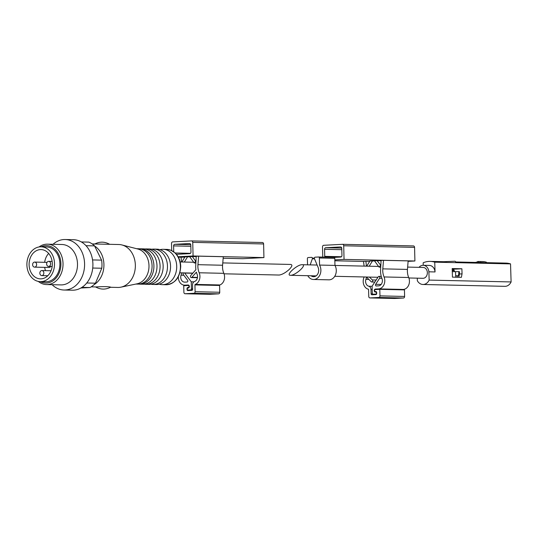 <?xml version="1.0" encoding="UTF-8"?>
<svg xmlns="http://www.w3.org/2000/svg" width="538" height="538" viewBox="0 0 538 538"><rect width="100%" height="100%" fill="white"/><g stroke="black" fill="none" stroke-linecap="round" stroke-linejoin="round"><path stroke-width="0.81" d="M290.708 275.301C295.792 275.288 307.393 264.555 302.161 264.709C297.359 264.333 285.093 275.443 290.459 275.301L290.708 275.301M407.636 267.09L423.184 267.44A5.427 4.304 91.3 0 1 427.36 272.806A5.427 4.304 91.3 0 1 423.191 278.294A5.427 4.304 91.3 0 1 422.935 278.301L408.88 277.978M485.505 263.216L486.433 263.237L486.406 262.188A26.268 20.807 -88.7 0 0 482.216 261.555L481.295 261.535A26.268 20.807 91.3 0 1 485.484 262.167L485.505 263.216A25.252 20.007 91.3 0 0 481.268 262.544L455.646 261.966M482.855 261.582L483.433 261.623M475.558 262.409A26.268 20.807 91.3 0 1 477.616 261.858M477.63 262.457L477.61 261.549A26.268 20.807 91.3 0 1 478.813 261.488L478.833 262.49M480.683 262.531L480.656 261.529A26.268 20.807 91.3 0 1 481.295 261.535M501.752 263.028L497.435 262.934A25.252 20.007 91.3 0 1 499.546 263.25L503.864 263.344A25.252 20.007 91.3 0 0 501.752 263.028L501.759 263.297M419.035 267.346A7.397 5.864 91.3 0 1 423.224 265.281L423.191 262.779A25.252 20.007 91.3 0 1 430.124 261.387L446.506 261.757M430.124 261.387A25.252 20.007 91.3 0 1 434.738 262.174L435.047 271.946L428.887 271.804L429.142 280.09A8.837 7.001 91.3 0 1 422.929 284.481A8.837 7.001 91.3 0 1 417.34 280.708L417.3 278.173M486.419 262.658L505.922 263.102A25.252 20.007 91.3 0 1 510.535 263.889L434.738 262.174M452.276 271.65L455.558 271.656L455.659 275.691L458.88 275.859L458.921 277.278M455.659 275.691L458.88 275.859M452.451 277.131L461.389 277.332L462.048 273.882L461.886 268.771L452.182 268.556L452.451 277.131M510.535 263.889L511.1 281.939L429.142 280.09M511.1 281.939A8.837 7.001 91.3 0 1 504.886 286.337L422.929 284.481M428.887 271.804A7.397 5.864 91.3 0 0 423.224 265.281L429.385 265.422A7.397 5.864 91.3 0 1 435.047 271.946M459.432 274.024L462.048 273.882M453.373 269.262L455.666 268.792L452.189 268.677M455.209 269.121L461.886 268.771M453.971 269.229L453.998 270.372M458.389 275.658L458.786 273.634A9.597 0.35 -1.4 0 1 459.472 273.748L459.418 271.73A9.597 0.35 -1.4 0 0 458.739 271.616L458.786 273.634M455.558 271.656L458.739 271.616M454.368 271.643L454.341 270.695L453.709 270.096L452.229 270.022M454.341 270.695L452.25 270.614M453.393 270.049L453.373 269.101L452.196 269.034M455.525 269.054L452.196 268.939M455.639 261.717L455.121 261.226L443.823 261.697M486.406 262.188L485.484 262.167M480.656 261.529L478.813 261.488M383.5 260.331L382.8 268.859A14.196 11.244 91.3 0 0 384.051 276.949A8.083 6.402 91.3 0 1 378.591 288.886L375.389 289.054A1.513 1.204 91.3 0 0 375.463 292.08L375.659 292.067A1.009 0.8 91.3 0 1 375.712 294.091L373.11 294.225A1.009 0.8 91.3 0 1 372.283 293.257L372.114 286.189L378.254 276.788A1.137 0.901 91.3 0 1 379.64 278.22L375.652 284.326A1.009 0.8 91.3 0 0 376.291 285.974L378.517 285.86A5.05 4.001 91.3 0 0 381.973 278.516A17.223 13.645 91.3 0 1 380.588 269.679L381.099 260.459L383.5 260.331L408.147 260.89L407.448 269.417A14.196 11.244 91.3 0 0 408.698 277.507A8.083 6.402 91.3 0 1 403.238 289.444L400.037 289.612A1.513 1.204 91.3 0 0 399.539 289.774M322.76 257.097L322.511 246.881A1.513 1.204 91.3 0 1 323.674 245.301L342.477 244.319A1.513 1.204 91.3 0 1 343.715 245.772L344.044 259.397L414.906 260.997L408.107 261.354M344.044 259.397L334.831 259.881M334.851 260.775L363.5 261.428M364.118 266.108L363.493 261.381L369.693 261.34M366.728 266.169L369.875 261.044L372.498 260.91L369.176 266.223M374.609 260.957L372.498 260.91M380.541 265.409L379.055 267.117L374.495 260.802L377.118 260.668L380.823 265.416M381.079 260.755L377.118 260.668M366.412 266.155L365.894 261.253M364.091 276.969A14.196 11.244 91.3 0 1 363.755 278.011A8.083 6.402 91.3 0 0 368.274 289.195A0.504 0.403 91.3 0 1 368.591 289.673L368.759 296.472A1.513 1.204 91.3 0 0 369.922 297.924L394.576 298.482A1.513 1.204 91.3 0 1 394.502 298.476M369.445 277.09L372.35 279.942A1.137 0.901 91.3 0 1 371.233 281.744L366.512 277.11A17.223 13.645 91.3 0 1 365.901 279.356A5.05 4.001 91.3 0 0 368.765 286.223A3.537 2.804 91.3 0 1 370.991 289.545L371.099 293.822A1.009 0.8 91.3 0 0 371.919 294.79L375.921 294.582A1.009 0.8 91.3 0 0 376.701 293.533L376.674 292.524A1.009 0.8 91.3 0 0 375.847 291.556L375.45 291.576A1.009 0.8 91.3 0 1 375.403 289.558L379.801 289.33L379.962 295.887A1.513 1.204 91.3 0 1 378.799 297.46L369.996 297.924A1.513 1.204 91.3 0 1 369.922 297.924M379.801 289.33L404.448 289.881L404.61 296.445A1.513 1.204 91.3 0 1 403.446 298.018L394.643 298.482A1.513 1.204 91.3 0 1 394.576 298.482M342.619 244.326L413.339 245.92A1.513 1.204 91.3 0 1 414.576 247.372L414.906 260.997M324.939 257.151A1.513 1.204 91.3 0 1 324.744 256.364L324.569 249.296A1.513 1.204 91.3 0 1 325.732 247.722L340.534 246.949A1.513 1.204 91.3 0 1 341.771 248.401L341.946 255.463A1.513 1.204 91.3 0 1 340.783 257.043L334.199 257.386M379.055 267.117L380.729 267.157M318.657 257.009L333.97 257.352A1.009 0.8 91.3 0 1 334.791 258.321L334.966 265.409A9.092 7.202 91.3 0 1 335.443 274.952A9.092 7.202 91.3 0 1 328.879 279.834L313.479 279.484A9.092 7.202 91.3 0 1 307.783 275.698M311.011 275.765A6.315 5.003 91.3 0 0 313.54 276.707A6.315 5.003 91.3 0 0 318.113 267.399L314.448 258.677A1.009 0.8 91.3 0 1 314.394 258.502L314.38 257.964A1.009 0.8 91.3 0 1 315.134 257.184L318.563 257.003A1.009 0.8 91.3 0 1 319.39 257.971L319.559 265.066L334.966 265.409M319.559 265.066A9.092 7.202 91.3 0 1 320.036 274.602A9.092 7.202 91.3 0 1 313.479 279.484M307.541 264.831L307.386 258.603A1.009 0.8 91.3 0 1 308.16 257.547L311.589 257.372A1.009 0.8 91.3 0 1 312.383 258.072L314.387 258.112M312.383 258.072L312.396 258.61L314.441 258.657M312.396 258.61A1.009 0.8 91.3 0 1 312.343 258.785L310.177 264.884M222.779 262.914L290.688 264.447C292.672 264.777 292.161 266.465 289.141 269.518C285.483 272.746 282.181 274.582 279.235 275.039L224.016 273.802M80.861 288.012L89.994 287.534A24.244 19.207 -88.7 0 0 95.461 283.19L101.79 268.24A24.244 19.207 -88.7 0 0 101.595 260.136L94.553 245.886A24.244 19.207 -88.7 0 0 88.884 242.12L81.346 241.952M89.994 287.534L81.951 287.353M95.461 283.19L86.752 282.995M101.79 268.24L92.738 268.038M101.595 260.136L92.549 259.928M94.553 245.886L85.999 245.691M159.241 284.158A17.68 14.008 -88.7 0 0 162.315 284.656A17.68 14.008 -88.7 0 0 176.713 266.256A17.68 14.008 -88.7 0 0 163.108 249.309A17.68 14.008 -88.7 0 0 160.021 249.672M150.916 284.192A17.68 14.008 -88.7 0 0 153.068 284.447L156.148 284.521A17.68 14.008 -88.7 0 0 162.624 282.692A17.68 14.008 -88.7 0 0 170.553 266.115A17.68 14.008 -88.7 0 0 163.33 251.293A17.68 14.008 -88.7 0 0 156.948 249.175L153.868 249.101A17.68 14.008 -88.7 0 0 151.709 249.262M153.068 284.447A17.68 14.008 -88.7 0 0 167.473 266.041A17.68 14.008 -88.7 0 0 153.868 249.101M144.137 284.138A17.68 14.008 -88.7 0 0 145.677 284.286L148.757 284.353A17.68 14.008 -88.7 0 0 155.226 282.524A17.68 14.008 -88.7 0 0 163.155 265.947A17.68 14.008 -88.7 0 0 155.939 251.125A17.68 14.008 -88.7 0 0 149.557 249.007L146.471 248.933A17.68 14.008 -88.7 0 0 144.93 249.007M145.677 284.286A17.68 14.008 -88.7 0 0 160.075 265.88A17.68 14.008 -88.7 0 0 146.471 248.933M138.589 284.084A17.68 14.008 -88.7 0 0 139.51 284.145L142.597 284.212A17.68 14.008 -88.7 0 0 149.066 282.383A17.68 14.008 -88.7 0 0 156.995 265.806A17.68 14.008 -88.7 0 0 149.779 250.984A17.68 14.008 -88.7 0 0 143.39 248.865L140.31 248.798A17.68 14.008 -88.7 0 0 139.389 248.812M139.51 284.145A17.68 14.008 -88.7 0 0 153.915 265.738A17.68 14.008 -88.7 0 0 140.31 248.798M135.858 284.064L137.661 284.104A17.68 14.008 -88.7 0 0 144.137 282.275A17.68 14.008 -88.7 0 0 152.066 265.698A17.68 14.008 -88.7 0 0 144.85 250.869A17.68 14.008 -88.7 0 0 138.461 248.751L136.652 248.711M110.445 287.279L117.862 287.447A21.466 17.008 -88.7 0 0 120.936 287.157L137.116 283.802A17.68 14.008 -88.7 0 0 148.986 265.624A17.68 14.008 -88.7 0 0 137.903 249.033L121.891 244.945A21.466 17.008 -88.7 0 0 118.831 244.521L92.173 243.916M120.936 287.157A21.466 17.008 -88.7 0 0 135.347 265.093A21.466 17.008 -88.7 0 0 121.891 244.945M93.982 284.703A21.466 17.008 -88.7 0 0 103.921 264.38A21.466 17.008 -88.7 0 0 94.627 246.034M95.569 286.942L95.811 286.936C103.457 286.492 108.42 286.559 110.714 287.137M52.119 284.696A25.252 20.007 -88.7 0 0 64.009 290.016L72.327 290.204A25.252 20.007 -88.7 0 0 92.899 263.909A25.252 20.007 -88.7 0 0 73.471 239.706L65.152 239.518A25.252 20.007 -88.7 0 0 53.033 244.299M64.009 290.016A25.252 20.007 -88.7 0 0 84.58 263.721A25.252 20.007 -88.7 0 0 65.152 239.518M38.279 281.414A20.202 16.006 -88.7 0 0 46.564 284.568L61.043 284.898A20.202 16.006 -88.7 0 0 77.499 263.862A20.202 16.006 -88.7 0 0 61.957 244.501L47.478 244.171A20.202 16.006 -88.7 0 0 39.059 246.949M46.564 284.568A20.202 16.006 -88.7 0 0 63.02 263.533A20.202 16.006 -88.7 0 0 47.478 244.171M40.35 281.65A18.689 14.808 -88.7 0 0 60.895 263.573A18.689 14.808 -88.7 0 0 41.137 246.808M40.31 281.65L45.703 281.771A17.424 13.806 -88.7 0 0 59.9 263.627A17.424 13.806 -88.7 0 0 46.49 246.929L41.096 246.808A17.424 13.806 -88.7 0 0 26.9 263.916A17.424 13.806 -88.7 0 0 40.31 281.65A17.424 13.806 -88.7 0 0 54.506 263.506A17.424 13.806 -88.7 0 0 41.096 246.808M52.307 263.62A14.647 11.607 -88.7 0 0 41.036 249.585A14.647 11.607 -88.7 0 0 29.099 263.963A14.647 11.607 -88.7 0 0 40.37 278.872A14.647 11.607 -88.7 0 0 52.307 263.62M44.661 262.315A14.647 11.607 91.3 0 1 48.655 253.452M45.488 270.634A14.647 11.607 91.3 0 1 44.688 267.366M50.693 266.458A2.529 2.004 91.3 0 1 49.052 267.467L34.566 267.137A2.529 2.004 91.3 0 1 32.623 264.716A2.529 2.004 91.3 0 1 34.681 262.087A2.529 2.004 91.3 0 1 36.624 264.662A2.529 2.004 91.3 0 1 34.566 267.137M39.846 273.183A2.529 2.004 91.3 0 1 41.897 270.553A2.529 2.004 91.3 0 1 43.84 273.122A2.529 2.004 91.3 0 1 41.789 275.604A2.529 2.004 91.3 0 1 39.846 273.183M46.624 263.983A2.529 2.004 91.3 0 1 48.682 261.354A2.529 2.004 91.3 0 1 50.626 263.929A2.529 2.004 91.3 0 1 48.568 266.404A2.529 2.004 91.3 0 1 46.624 263.983M184.83 257.164L178.636 257.198L178.724 257.877M178.139 256.767L193.075 255.98L192.739 242.362A1.513 1.204 -88.7 0 0 191.501 240.91L172.698 241.892A1.513 1.204 -88.7 0 0 171.535 243.465L171.709 250.58M193.075 255.98L263.936 257.588L242.732 258.697L223.156 258.253M198.636 256.155L196.236 256.283L195.724 265.503A17.223 13.645 -88.7 0 0 195.899 269.679L190.714 275.591A1.137 0.901 -88.7 0 0 191.911 277.272L196.397 272.161A17.223 13.645 -88.7 0 0 197.116 274.34A5.05 4.001 -88.7 0 1 194.588 281.488A3.537 2.804 -88.7 0 0 192.53 285.032L192.638 289.31A1.009 0.8 -88.7 0 1 191.864 290.359L187.863 290.567A1.009 0.8 -88.7 0 1 187.036 289.605L187.009 288.597A1.009 0.8 -88.7 0 1 187.789 287.541L188.186 287.521A1.009 0.8 -88.7 0 0 188.139 285.503L183.734 285.732L183.895 292.295A1.513 1.204 -88.7 0 0 185.133 293.741L193.936 293.284A1.513 1.204 -88.7 0 0 195.099 291.71L194.931 284.905A0.504 0.403 -88.7 0 1 195.227 284.4A8.083 6.402 -88.7 0 0 199.188 272.773A14.196 11.244 -88.7 0 1 197.937 264.683L198.636 256.155L223.283 256.713L222.584 265.241A14.196 11.244 -88.7 0 0 223.835 273.331L199.188 272.773M196.222 256.579L189.632 256.626L194.191 262.941L195.677 261.233L192.254 256.485M189.746 256.781L185.011 256.868L181.864 261.986M209.638 294.299A1.513 1.204 -88.7 0 0 209.78 294.299L218.583 293.842A1.513 1.204 -88.7 0 0 219.746 292.262L219.578 285.463A0.504 0.403 -88.7 0 1 219.874 284.958A8.083 6.402 -88.7 0 0 223.835 273.331M178.334 276.734A8.083 6.402 -88.7 0 0 184.547 285.174A8.083 6.402 -88.7 0 0 184.924 285.167L188.125 284.999A1.513 1.204 -88.7 0 1 188.199 288.025L187.997 288.038A1.009 0.8 -88.7 0 0 188.051 290.056L190.647 289.921A1.009 0.8 -88.7 0 0 191.427 288.866L191.252 281.804L184.669 273.062A1.137 0.901 -88.7 0 0 184.521 272.907M181.03 257.077L181.548 261.979M183.545 272.887A1.137 0.901 -88.7 0 0 183.357 274.642L187.627 280.311A1.009 0.8 -88.7 0 1 187.069 282.02L184.85 282.141A5.05 4.001 -88.7 0 1 184.615 282.141A5.05 4.001 -88.7 0 1 181.037 275.18A17.223 13.645 -88.7 0 0 181.662 272.847M263.936 257.588L263.607 243.963A1.513 1.204 -88.7 0 0 262.369 242.51L191.649 240.91M176.451 254.326L189.813 253.627A1.513 1.204 -88.7 0 0 190.977 252.053L190.802 244.985A1.513 1.204 -88.7 0 0 189.564 243.532L174.763 244.313A1.513 1.204 -88.7 0 0 173.599 245.886L173.747 251.791M193.902 281.865L191.252 281.804M195.866 262.981L194.191 262.941M184.312 262.04L187.634 256.727M455.726 275.698L455.767 277.204M457.206 275.732L457.246 277.238M384.051 276.949L408.698 277.507M382.8 268.859L407.448 269.417M369.996 297.924L394.643 298.482M378.799 297.46L403.446 298.018M379.962 295.887L404.61 296.445M378.591 288.886L403.238 289.444M343.715 245.772L414.576 247.372M324.744 256.364L341.455 256.74M324.569 249.296L341.805 249.686M325.732 247.722L341.738 248.085M372.35 279.942L376.136 280.029M365.901 279.356L368.873 279.424M368.765 286.223L372.114 286.303M370.991 289.545L372.195 289.572M371.099 293.822L372.464 293.856M375.389 289.054L400.037 289.612M375.712 294.091L376.573 294.104M379.64 278.22L381.879 278.274M375.652 284.326L381.133 284.447M319.39 257.971L334.791 258.321M312.343 258.785L314.515 258.832M180.412 266.337A17.68 14.008 -88.7 0 0 166.807 249.397L170.734 250.163L175.065 252.873C178.609 256.29 180.499 260.789 180.728 266.364C180.048 277.615 175.146 283.741 166.007 284.743A17.68 14.008 -88.7 0 0 180.412 266.337M222.584 265.241L197.937 264.683M219.874 284.958L195.227 284.4M219.578 285.463L194.931 284.905M219.746 292.262L195.099 291.71M218.583 293.842L193.936 293.284M209.78 294.299L185.133 293.741M188.845 285.254L184.924 285.167M263.607 243.963L192.739 242.362M190.479 253.331L175.186 252.981M190.835 246.276L173.599 245.886M190.768 244.669L174.763 244.313M183.814 275.241L181.037 275.18M197.48 277.4L191.911 277.272M189.013 287.568L187.789 287.541M189.033 287.541L188.186 287.521M192.322 290.15L188.051 290.056M192.469 289.962L190.647 289.921M192.624 288.893L191.427 288.866M192.765 273.25L184.669 273.062M378.557 266.431L334.986 265.449M317.124 265.046L302.161 264.709M377.932 277.278L334.744 276.303M316.115 275.886L290.459 275.301M459.163 275.779L459.472 273.748M342.545 244.319L413.413 245.92M371.765 281.979L374.818 282.046M378.967 276.371L381.281 276.418M318.61 257.003L334.017 257.352M193.693 262.255L180.163 261.945M192.9 273.096L179.914 272.806M166.807 249.397L163.108 249.309M166.007 284.743L162.315 284.656M95.589 286.942L91.198 286.841M94.553 244.124C99.57 241.448 104.621 241.515 109.698 244.319M110.707 287.131C105.69 289.807 100.646 289.74 95.569 286.936M47.041 262.369L34.681 262.087M51.036 270.762L41.897 270.553M47.781 275.738L41.789 275.604M52.119 261.434L48.682 261.354M52.152 266.485L48.568 266.404M209.712 294.299L185.065 293.748M188.858 285.268L184.547 285.174M262.436 242.51L191.575 240.91M197.433 277.709L191.286 277.568M192.315 290.157L187.997 290.056"/></g></svg>
